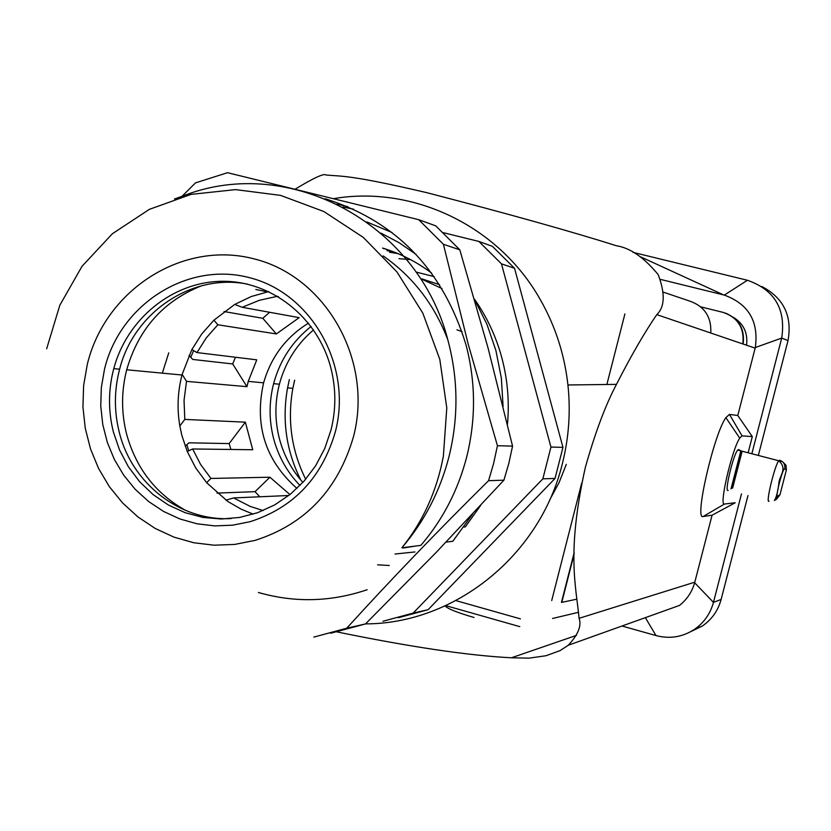 <?xml version="1.0" encoding="UTF-8"?>
<svg xmlns="http://www.w3.org/2000/svg" width="831" height="831" viewBox="0 0 831 831"><rect width="100%" height="100%" fill="white"/><g stroke="black" fill="none" stroke-linecap="round" stroke-linejoin="round"><path stroke-width="1.25" d="M710.796 333.023C711.554 316.704 704.283 305.985 688.992 300.843L663.502 292.221M405.216 547.369L406.234 547.65M289.365 379.642L287.568 387.859C281.823 420.154 286.238 450.88 300.791 480.017M549.727 499.857L559.066 482.655L566.285 464.394M410.607 259.646L398.984 258.69M395.037 554.028L414.929 551.95M434.166 276.63L416.019 272.028M377.596 564.82L389.24 565.485M403.045 548.024L415.967 545.988M439.578 284.69L421.857 278.863M442.019 288.606L422.439 279.486M313.557 329.897C296.657 344.314 285.262 362.409 279.393 384.213C274.76 402.391 274.76 420.548 279.393 438.675C283.786 455.243 291.629 469.827 302.9 482.427M311.106 326.469C292.439 341.219 279.933 360.29 273.607 383.662C268.943 401.965 268.943 420.257 273.596 438.519C278.416 456.583 287.214 472.237 300.001 485.481M462.046 331.694L456.957 329.793M185.178 446.174L186.84 444.71L188.762 450.797M235.474 357.247L232.701 363.957L192.74 359.439L188.99 355.408M186.84 444.71L188.99 442.809L229.117 443.588L245.363 422.169L252.738 449.748L192.636 448.969L200.624 464.487L210.939 478.438L206.607 482.666L227.725 501.405L241.063 509.133L253.237 514.15M224.069 311.542L262.814 318.304L269.597 312.279M255.813 289.479L267.343 291.858M308.53 323.124C286.051 336.991 271.083 356.894 263.604 382.831C254.151 425.108 265.276 460.312 296.979 488.441M225.907 500.148L233.636 497.935L250.089 506.359L263.105 510.566M277.637 296.252L259.334 300.303L242.205 307.293L234.706 304.437L213.92 320.205L217.857 324.776L206.337 337.802L196.978 352.573L256.769 359.833L248.251 381.387L246.963 386.675L186.508 381.356L184.046 400.313L184.794 419.406L245.363 422.169M196.978 352.573L191.847 349.602L182.155 374.376L186.508 381.356M162.346 373.15L168.735 352.863M184.794 419.406L179.828 425.991L181.864 435.444L187.255 451.503L195.711 467.915L206.607 482.666M447.712 339.495C434.364 304.51 412.83 276.64 383.112 255.906M201.694 285.739C163.51 300.895 138.517 328.91 126.707 369.774C121.264 391.172 121.212 412.56 126.551 433.917C135.993 468.279 155.802 493.843 185.988 510.598M187.255 451.503L192.636 448.969M232.701 363.957L246.963 386.675M182.155 374.376L181.989 375.01C177.647 391.858 176.93 408.852 179.828 425.991M193.602 350.609L190.777 357.32M262.814 318.304L276.349 333.937L217.857 324.776M213.92 320.205L201.736 333.979L191.847 349.602M278.593 296.812L277.388 296.574M242.205 307.293L299.17 317.65L276.349 333.937M268.787 291.577L251.232 296.532L234.706 304.437M259.791 496.782L255.034 491.661L216.984 493.095M230.925 449.467L229.117 443.588M210.939 478.438L269.919 477.223L255.034 491.661M269.919 477.223L289.936 494.58M288.762 495.505L233.636 497.935M398.381 617.713L428.1 609.694L555.046 478.427L562.961 447.358L514.534 268.268L492.409 246.34L478.874 241.437L443.37 232.69M333.906 198.588C412.997 185.22 498.216 225.585 539.849 298.838C555.118 325.378 564.478 354.089 567.937 384.971C570.741 411.574 568.882 437.844 562.327 463.781C540.067 555.69 454.619 623.852 365.547 623.884M585.356 467.334C595.256 432.411 605.633 404.749 616.467 384.369C631.134 355.637 644.576 332.39 656.802 314.627L755.15 348.147L737.783 415.49L729.462 414.409L725.868 417.64C713.736 434.468 693.978 520.912 703.151 516.518L712.074 515.21L694.654 582.77C692.005 591.952 686.967 599.504 679.55 605.404L568.259 645.261C578.168 634.645 581.773 625.66 579.082 618.316C576.039 585.762 566.316 553.186 585.356 467.334M295.275 189.104C313.952 177.761 324.235 173.066 326.147 175.04C341.873 176.442 350.485 174.801 427.092 192.74C509.05 214.055 572.164 231.724 616.415 245.747C630.22 247.918 644.15 257.537 658.183 274.614C665.319 293.551 664.862 306.888 656.802 314.627M660.614 279.434L724.3 295.098C748.544 303.98 758.88 321.452 755.306 347.524L755.15 348.147M752.034 453.03L781.722 338.072C786.043 309.111 774.606 289.842 747.422 280.265L633.045 252.375M576.392 635.403L511.397 657.788L529.222 658.142L546.071 655.721L560.146 650.58L568.259 645.261M474.013 617.485C457.143 612.561 447.514 608.707 445.125 605.913M511.397 657.788C468.383 655.576 410.234 646.954 336.96 631.913M712.074 515.21L735.238 502.734L724.466 504.043L703.151 516.518M774.617 500.335L776.705 499.078L779.956 494.777L786.386 469.941L784.703 468.85C785.399 464.602 783.716 461.724 779.675 460.229L778.772 460.758L737.72 450.07L738.717 449.561L740.888 450.89M737.72 450.07C733.191 454.65 724.03 493.479 728.195 490.352M748.316 452.064L752.304 436.597L742.062 435.86L739.725 438.114C731.872 449.571 718.701 506.661 724.466 504.043M786.406 469.889L785.981 465.204L782.636 461.828M621.993 626.023L655.981 635.559L645.365 617.651M752.304 436.597L737.783 415.49M691.028 631.498L702.392 625.992C711.845 619.479 718.088 610.619 721.131 599.431L713.465 602.371L741.491 493.863M721.131 599.431L747.973 495.577M758.526 454.723L788.006 340.617C792.41 316.081 783.695 298.059 761.882 286.518M694.654 582.77L713.465 602.371C710.318 613.808 703.899 622.866 694.228 629.534C682.355 637.138 669.609 639.153 655.981 635.559M740.837 450.859L731.01 488.919M733.222 317.203C743.6 323.643 748.045 332.971 746.55 345.218M725.37 313.058C739.039 318.844 744.971 329.169 743.143 344.055M700.72 306.836L723.032 312.363C737.949 317.556 744.545 328.079 742.821 343.941M555.046 478.427L542.851 478.843L413.152 613.091L428.1 609.694M542.851 478.843L550.943 447.057L562.961 447.358M514.534 268.268L501.477 263.863L550.943 447.057M501.477 263.863L478.874 241.437M383.018 621.235L413.152 613.091M386.498 249.3L383.309 248.469M431.632 273.108C416.643 261.807 400.303 253.455 382.603 248.064M464.051 527.031L465.318 526.896L480.713 505.331M507.45 424.475C509.507 401.778 507.616 379.487 501.779 357.59C496.003 336.358 486.893 316.881 474.449 299.16M380.972 233.106L399.067 242.683L416.03 254.359M366.824 221.919L392.118 232.576M474.553 299.534L486.904 324.173L495.889 350.422L501.363 378.136L503.077 406.432M472.766 513.859L452.812 541.272L446.039 542.134M342.788 206.992L353.539 209.183M367.157 589.73C330.894 601.987 294.631 602.911 258.379 592.472M182.394 195.95L195.493 182.882L227.528 172.692L418.71 219.685L435.704 225.835L459.803 249.819L488.057 348.012L512.561 446.102L508.852 463.303L503.908 480.173L436.389 552.2L365.495 623.936L330.603 633.253M365.495 623.936L346.735 628.205C390.445 580.08 437.729 530.916 488.566 480.692L503.908 480.173M346.735 628.205L313.838 637.097M512.561 446.102L497.437 445.717L493.635 463.376L488.566 480.692M325.16 198.744C396.117 221.171 443.068 269.878 466.014 344.844C475.758 382 475.997 419.302 466.742 456.77C458.12 490.145 442.83 519.687 420.86 545.365L401.861 547.795C422.989 521.567 436.826 491.038 443.37 456.209L446.787 407.886L439.796 359.335L422.844 313.194L396.896 271.862L363.324 237.427L323.872 211.531L280.556 195.378L235.547 189.613L191.078 194.381L149.341 209.36L112.414 233.719L82.082 266.221L59.822 305.247L46.65 348.802M335.464 431.362C322.127 477.545 293.707 507.648 250.214 521.66L232.607 525.182L214.751 525.898L197.04 523.8L179.87 518.949L163.624 511.47L148.656 501.54L135.276 489.386L123.777 475.28L114.408 459.543L107.355 442.518L102.774 424.579L100.759 406.11L101.34 387.506L104.509 369.182C119.903 304.593 186.975 261.308 249.03 277.554C311.303 292.824 352.552 365.276 335.464 431.362M113.141 371.052C108.238 391.391 108.321 411.677 113.38 431.912L119.519 449.945L128.338 466.69L139.629 481.71L153.112 494.601L168.423 505.04L185.188 512.717L202.961 517.422L221.275 519.011L239.65 517.433L257.589 512.706L274.604 504.947L290.227 494.341L304.032 481.17L315.635 465.796L324.786 448.428L331.091 429.72C336.181 408.914 336.067 388.181 330.748 367.531C317.504 316.86 270.813 280.452 221.545 281.304C172.246 281.938 126.935 319.052 113.764 368.642L113.141 371.052M231.215 518.554C180.192 521.442 131.662 483.455 119.238 432.078C114.003 411.127 114.138 390.165 119.622 369.203C133.801 312.321 192.179 272.911 247.596 284.16M325.918 199.056L328.048 199.585M418.71 219.685L443.401 244.283L459.803 249.819M497.437 445.717L468.248 344.273L443.401 244.283M337.126 204.114L347.836 206.68M397.831 253.569L389.562 252.25M624.902 313.921L606.879 384.483M581.7 483.112L551.722 600.512M520.424 618.866L455.918 600.616M294.641 380.183L292.855 388.337C287.183 420.174 291.463 450.485 305.694 479.269M519.801 626.636L445.759 605.633M576.548 599.234L561.798 602.361L574.148 553.997M640.826 256.945L723.687 294.943M755.306 347.524L781.722 338.072L788.006 340.617M724.3 295.098L747.422 280.265M694.82 582.157L579.082 618.316M781.389 461.382L779.042 460.873M784.703 468.85C782.937 467.012 774.824 498.34 777.629 496.169L779.977 494.715M784.111 469.214L782.864 468.944M777.629 496.169L774.357 500.491C776.154 498.029 777.629 492.565 778.792 484.099C778.803 475.903 788.224 469.255 778.772 460.758C774.617 465.464 765.289 504.417 769.08 501.166M742.062 435.86L729.462 414.409M732.454 488.192L741.917 451.524M174.531 198.993L190.226 193.28C294.745 157.121 419.748 226.209 448.262 341.52C458.255 379.746 458.504 418.128 448.989 456.666C440.139 491.007 424.423 521.38 401.861 547.795M353.611 436.244C338.155 489.604 305.309 524.319 255.075 540.389L234.758 544.419L214.149 545.209L193.737 542.747L173.959 537.127L155.241 528.464L138.008 516.996L122.624 502.973L109.401 486.706L98.629 468.58L90.527 448.969L85.271 428.308L82.944 407.045L83.619 385.636L87.265 364.539C104.955 290.216 182.072 240.19 253.694 258.773C325.586 276.214 373.389 359.885 353.611 436.244M393.904 251.97L386.955 250.63M287.568 387.859L292.855 388.337L294.683 380.183M578.199 612.374L552.553 618.472M574.159 552.646L561.444 602.402M181.989 375.01L126.707 369.774M279.393 384.213L273.607 383.662M263.604 382.831L248.251 381.387M567.937 384.971L616.467 384.369M739.725 438.114L725.868 417.64M702.392 625.992L694.228 629.534M732.63 488.098L742.052 451.607M446.496 605.841L446.205 606.983M113.764 368.642L119.622 369.203"/></g></svg>

